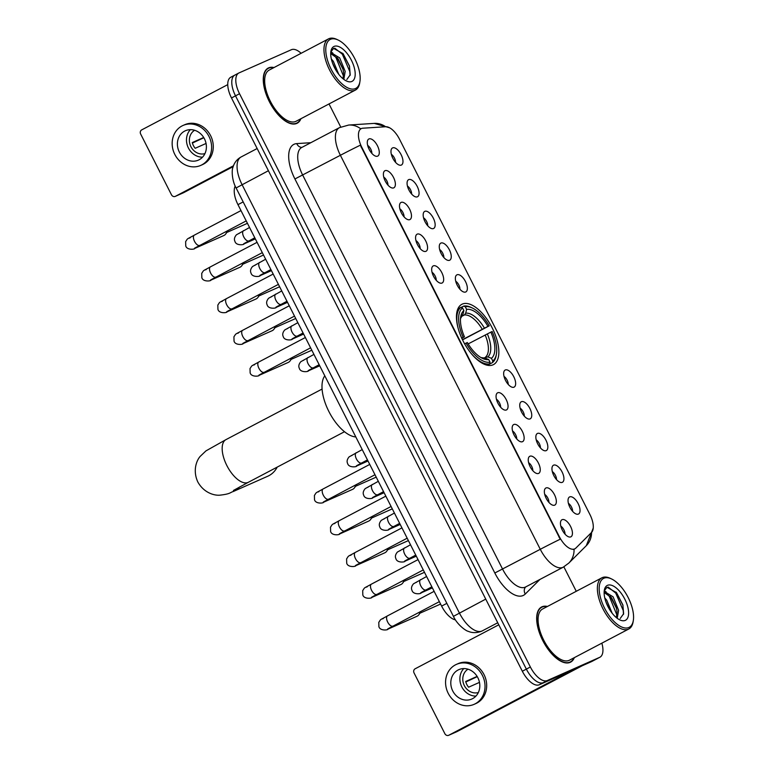 <?xml version="1.0" encoding="UTF-8"?>
<svg xmlns="http://www.w3.org/2000/svg" width="774" height="774" viewBox="0 0 774 774"><rect width="100%" height="100%" fill="white"/><g stroke="black" fill="none" stroke-linecap="round" stroke-linejoin="round"><path stroke-width="1.16" d="M493.057 364.815A34.046 15.935 62.3 0 0 493.512 364.593A34.046 15.935 62.3 0 0 492.003 327.518A34.046 15.935 62.3 0 0 462.262 304.105A34.046 15.935 62.3 0 0 461.807 304.327A34.046 15.935 62.3 0 0 463.307 341.402A34.046 15.935 62.3 0 0 493.057 364.815M553.584 465.164A9.636 4.509 -117.7 0 1 562.069 471.927A9.636 4.509 -117.7 0 1 562.301 482.347A9.636 4.509 -117.7 0 1 560.927 482.512A9.636 4.509 -117.7 0 1 553.952 475.855A9.636 4.509 -117.7 0 1 552.423 466.335A9.636 4.509 -117.7 0 1 553.584 465.164M556.516 479.609A5.786 2.709 62.3 0 0 552.317 471.618M537.485 433.44A9.636 4.509 -117.7 0 1 545.97 440.203A9.636 4.509 -117.7 0 1 546.202 450.623A9.636 4.509 -117.7 0 1 544.828 450.787A9.636 4.509 -117.7 0 1 537.853 444.131A9.636 4.509 -117.7 0 1 536.324 434.611A9.636 4.509 -117.7 0 1 537.485 433.44M540.416 447.875A5.786 2.709 62.3 0 0 536.218 439.893M521.386 401.716A9.636 4.509 -117.7 0 1 529.88 408.469A9.636 4.509 -117.7 0 1 530.103 418.889A9.636 4.509 -117.7 0 1 528.729 419.053A9.636 4.509 -117.7 0 1 521.753 412.397A9.636 4.509 -117.7 0 1 520.225 402.886A9.636 4.509 -117.7 0 1 521.386 401.716M524.317 416.151A5.786 2.709 62.3 0 0 520.118 408.169M505.296 369.982A9.636 4.509 -117.7 0 1 513.781 376.745A9.636 4.509 -117.7 0 1 514.013 387.164A9.636 4.509 -117.7 0 1 512.64 387.329A9.636 4.509 -117.7 0 1 505.664 380.673A9.636 4.509 -117.7 0 1 504.126 371.152A9.636 4.509 -117.7 0 1 505.296 369.982M508.228 384.417A5.786 2.709 62.3 0 0 504.029 376.435M456.999 274.799A9.636 4.509 -117.7 0 1 465.493 281.562A9.636 4.509 -117.7 0 1 465.716 291.982A9.636 4.509 -117.7 0 1 464.342 292.146A9.636 4.509 -117.7 0 1 457.366 285.49A9.636 4.509 -117.7 0 1 455.838 275.97A9.636 4.509 -117.7 0 1 456.999 274.799M459.93 289.234A5.786 2.709 62.3 0 0 455.731 281.252M440.909 243.075A9.636 4.509 -117.7 0 1 449.394 249.828A9.636 4.509 -117.7 0 1 449.626 260.248A9.636 4.509 -117.7 0 1 448.252 260.412A9.636 4.509 -117.7 0 1 441.277 253.766A9.636 4.509 -117.7 0 1 439.738 244.245A9.636 4.509 -117.7 0 1 440.909 243.075M443.841 257.51A5.786 2.709 62.3 0 0 439.642 249.528M424.81 211.341A9.636 4.509 -117.7 0 1 433.295 218.104A9.636 4.509 -117.7 0 1 433.527 228.523A9.636 4.509 -117.7 0 1 432.153 228.688A9.636 4.509 -117.7 0 1 425.178 222.032A9.636 4.509 -117.7 0 1 423.649 212.511A9.636 4.509 -117.7 0 1 424.81 211.341M427.741 225.785A5.786 2.709 62.3 0 0 423.542 217.794M408.711 179.616A9.636 4.509 -117.7 0 1 417.205 186.379A9.636 4.509 -117.7 0 1 417.428 196.799A9.636 4.509 -117.7 0 1 416.054 196.964A9.636 4.509 -117.7 0 1 409.078 190.307A9.636 4.509 -117.7 0 1 407.55 180.787A9.636 4.509 -117.7 0 1 408.711 179.616M411.642 194.051A5.786 2.709 62.3 0 0 407.443 186.07M392.621 147.892A9.636 4.509 -117.7 0 1 401.106 154.645A9.636 4.509 -117.7 0 1 401.329 165.065A9.636 4.509 -117.7 0 1 399.964 165.23A9.636 4.509 -117.7 0 1 392.979 158.573A9.636 4.509 -117.7 0 1 391.451 149.053A9.636 4.509 -117.7 0 1 392.621 147.892M395.543 162.327A5.786 2.709 62.3 0 0 391.344 154.345M569.674 496.898A9.636 4.509 -117.7 0 1 578.168 503.651A9.636 4.509 -117.7 0 1 578.391 514.081A9.636 4.509 -117.7 0 1 577.027 514.236A9.636 4.509 -117.7 0 1 570.041 507.589A9.636 4.509 -117.7 0 1 568.513 498.069A9.636 4.509 -117.7 0 1 569.674 496.898M572.605 511.333A5.786 2.709 62.3 0 0 568.406 503.352M545.989 487.959A9.636 4.509 -117.7 0 1 554.484 494.721A9.636 4.509 -117.7 0 1 554.706 505.141A9.636 4.509 -117.7 0 1 553.333 505.306A9.636 4.509 -117.7 0 1 546.357 498.649A9.636 4.509 -117.7 0 1 544.828 489.129A9.636 4.509 -117.7 0 1 545.989 487.959M548.921 502.403A5.786 2.709 62.3 0 0 544.722 494.412M529.9 456.234A9.636 4.509 -117.7 0 1 538.385 462.997A9.636 4.509 -117.7 0 1 538.607 473.417A9.636 4.509 -117.7 0 1 537.243 473.582A9.636 4.509 -117.7 0 1 530.258 466.925A9.636 4.509 -117.7 0 1 528.729 457.405A9.636 4.509 -117.7 0 1 529.9 456.234M532.822 470.669A5.786 2.709 62.3 0 0 528.623 462.688M513.801 424.51A9.636 4.509 -117.7 0 1 522.286 431.263A9.636 4.509 -117.7 0 1 522.518 441.683A9.636 4.509 -117.7 0 1 521.144 441.848A9.636 4.509 -117.7 0 1 514.168 435.191A9.636 4.509 -117.7 0 1 512.64 425.671A9.636 4.509 -117.7 0 1 513.801 424.51M516.732 438.945A5.786 2.709 62.3 0 0 512.533 430.963M497.701 392.776A9.636 4.509 -117.7 0 1 506.186 399.539A9.636 4.509 -117.7 0 1 506.419 409.959A9.636 4.509 -117.7 0 1 505.045 410.123A9.636 4.509 -117.7 0 1 498.069 403.467A9.636 4.509 -117.7 0 1 496.54 393.947A9.636 4.509 -117.7 0 1 497.701 392.776M500.633 407.211A5.786 2.709 62.3 0 0 496.434 399.229M433.314 265.869A9.636 4.509 -117.7 0 1 441.809 272.622A9.636 4.509 -117.7 0 1 442.031 283.042A9.636 4.509 -117.7 0 1 440.658 283.207A9.636 4.509 -117.7 0 1 433.682 276.56A9.636 4.509 -117.7 0 1 432.153 267.04A9.636 4.509 -117.7 0 1 433.314 265.869M436.246 280.304A5.786 2.709 62.3 0 0 432.047 272.322M417.215 234.135A9.636 4.509 -117.7 0 1 425.71 240.898A9.636 4.509 -117.7 0 1 425.932 251.318A9.636 4.509 -117.7 0 1 424.568 251.482A9.636 4.509 -117.7 0 1 417.583 244.826A9.636 4.509 -117.7 0 1 416.054 235.306A9.636 4.509 -117.7 0 1 417.215 234.135M420.147 248.58A5.786 2.709 62.3 0 0 415.948 240.588M401.126 202.411A9.636 4.509 -117.7 0 1 409.61 209.173A9.636 4.509 -117.7 0 1 409.843 219.593A9.636 4.509 -117.7 0 1 408.469 219.758A9.636 4.509 -117.7 0 1 401.493 213.102A9.636 4.509 -117.7 0 1 399.964 203.581A9.636 4.509 -117.7 0 1 401.126 202.411M404.057 216.846A5.786 2.709 62.3 0 0 399.858 208.864M385.026 170.677A9.636 4.509 -117.7 0 1 393.511 177.44A9.636 4.509 -117.7 0 1 393.743 187.859A9.636 4.509 -117.7 0 1 392.37 188.024A9.636 4.509 -117.7 0 1 385.394 181.368A9.636 4.509 -117.7 0 1 383.865 171.847A9.636 4.509 -117.7 0 1 385.026 170.677M387.958 185.121A5.786 2.709 62.3 0 0 383.759 177.14M368.927 138.952A9.636 4.509 -117.7 0 1 377.422 145.715A9.636 4.509 -117.7 0 1 377.644 156.135A9.636 4.509 -117.7 0 1 376.27 156.3A9.636 4.509 -117.7 0 1 369.295 149.643A9.636 4.509 -117.7 0 1 367.766 140.123A9.636 4.509 -117.7 0 1 368.927 138.952M371.859 153.387A5.786 2.709 62.3 0 0 367.66 145.406M562.088 519.693A9.636 4.509 -117.7 0 1 570.573 526.446A9.636 4.509 -117.7 0 1 570.806 536.866A9.636 4.509 -117.7 0 1 569.432 537.03A9.636 4.509 -117.7 0 1 562.456 530.384A9.636 4.509 -117.7 0 1 560.927 520.863A9.636 4.509 -117.7 0 1 562.088 519.693M565.02 534.128A5.786 2.709 62.3 0 0 560.821 526.146M575.827 548.108A17.347 8.117 -117.7 0 1 574.889 548.805A17.347 8.117 -117.7 0 1 574.656 548.911A17.347 8.117 -117.7 0 1 559.379 536.74L361.806 147.302A17.347 8.117 -117.7 0 1 361.158 128.658A17.347 8.117 -117.7 0 1 362.803 128.213L385.655 126.733A17.347 8.117 -117.7 0 1 399.529 139.243L589.933 514.546A17.347 8.117 -117.7 0 1 591.51 532.493L575.827 548.108M455.441 619.877A19.273 9.017 -117.7 0 1 441.625 606.1L237.966 204.646A19.273 9.017 -117.7 0 1 235.209 186.099M547.431 606.458A31.163 14.58 62.3 0 0 541.984 606.797A31.163 14.58 62.3 0 0 541.568 607A31.163 14.58 62.3 0 0 542.942 640.93A31.163 14.58 62.3 0 0 570.167 662.351A31.163 14.58 62.3 0 0 570.573 662.157A31.163 14.58 62.3 0 0 574.347 657.629M274.015 67.541A31.163 14.58 62.3 0 0 268.568 67.88A31.163 14.58 62.3 0 0 268.162 68.083A31.163 14.58 62.3 0 0 269.536 102.013A31.163 14.58 62.3 0 0 296.752 123.434A31.163 14.58 62.3 0 0 297.168 123.24A31.163 14.58 62.3 0 0 300.931 118.712M560.212 539.207L360.316 145.193A22.485 0.629 153.1 0 0 340.386 155.284A25.697 12.026 -117.7 0 1 339.428 127.652L301.744 147.476A25.697 12.026 62.3 0 0 302.692 175.098L502.597 569.122A25.697 12.026 62.3 0 0 525.227 587.156A25.697 12.026 62.3 0 0 525.565 586.992L563.259 567.168A25.697 12.026 -117.7 0 1 562.911 567.332A25.697 12.026 -117.7 0 1 540.281 549.298A22.485 0.629 -26.9 0 1 560.212 539.207M574.24 549.143L573.06 549.443M301.105 53.29A19.273 9.017 62.3 0 0 291.392 49.71L239.079 72.891A19.273 9.017 62.3 0 0 238.818 73.008L234.803 75.126A19.273 9.017 62.3 0 1 235.054 75.001A19.273 9.017 62.3 0 0 234.803 75.126A19.273 9.017 62.3 0 0 235.509 95.841L526.359 669.123A19.273 9.017 62.3 0 0 543.329 682.649L595.641 659.458A19.273 9.017 62.3 0 0 595.893 659.342A19.273 9.017 62.3 0 0 596.144 659.196M238.818 73.008A19.273 9.017 62.3 0 0 239.534 93.731L530.374 667.004A19.273 9.017 62.3 0 0 547.353 680.53L599.666 657.349A19.273 9.017 62.3 0 0 599.918 657.223A19.273 9.017 62.3 0 0 601.853 643.165M576.262 591.288L563.859 566.839M340.734 127.023L329.018 103.939M231.039 77.119A19.273 9.017 62.3 0 0 230.778 77.236A19.273 9.017 62.3 0 0 231.494 97.959L522.334 671.242A19.273 9.017 62.3 0 0 539.314 684.758L591.626 661.577A19.273 9.017 62.3 0 0 591.878 661.451A19.273 9.017 62.3 0 0 592.12 661.315M230.778 77.236L234.803 75.126A19.273 9.017 62.3 0 0 235.509 95.841L526.359 669.123A19.273 9.017 62.3 0 0 543.329 682.649L595.641 659.458A19.273 9.017 62.3 0 0 595.893 659.342L599.918 657.223M582.222 665.746A25.697 0.716 -26.9 0 1 579.204 667.343L457.095 731.565A3.212 2.835 66.1 0 1 456.786 731.701M498.775 624.802L415.125 668.794A3.212 2.835 -113.9 0 0 414.071 672.974L444.866 733.684A3.212 2.835 -113.9 0 0 448.833 735.223L573.486 669.616M452.742 690.95A16.061 14.184 -113.9 0 0 471.811 699.028A16.061 14.184 -113.9 0 0 477.868 677.743A16.061 14.184 -113.9 0 0 458.798 669.665A16.061 14.184 -113.9 0 0 452.742 690.95M463.752 668.581A16.061 14.184 -113.9 0 0 461.826 686.925A16.061 14.184 -113.9 0 0 475.942 696.087M477.123 676.408L465.687 681.478A12.848 11.349 66.1 0 0 466.819 684.506A12.848 11.349 66.1 0 0 468.589 687.206L479.474 682.378M468.009 669.191A12.848 11.349 -113.9 0 0 464.342 685.609A12.848 11.349 -113.9 0 0 478.351 692.527M474.152 704.321L475.807 703.585A21.846 19.292 -113.9 0 0 484.04 674.628A21.846 19.292 -113.9 0 0 458.102 663.647L456.457 664.373A21.846 19.292 -113.9 0 0 448.214 693.33A21.846 19.292 -113.9 0 0 474.152 704.321A21.846 19.292 -113.9 0 0 482.386 675.363A21.846 19.292 -113.9 0 0 456.457 664.373M465.813 681.971L477.268 676.65M603.875 578.236A27.622 12.926 62.3 0 0 604.533 608.103A27.622 12.926 62.3 0 0 628.865 627.491A27.622 12.926 62.3 0 0 633.335 620.419A27.622 12.926 62.3 0 0 611.518 578.933A27.622 12.926 62.3 0 0 603.875 578.236M611.518 578.933L610.289 578.352A28.909 13.526 62.3 0 0 602.298 577.617A28.909 13.526 62.3 0 0 601.911 577.801A28.909 13.526 62.3 0 0 603.188 609.283A28.909 13.526 62.3 0 0 628.44 629.165A28.909 13.526 62.3 0 0 628.827 628.972A28.909 13.526 62.3 0 0 633.122 621.764L633.335 620.419M601.911 577.801L542.613 608.993A28.909 13.526 62.3 0 0 543.89 640.475A28.909 13.526 62.3 0 0 569.151 660.348A28.909 13.526 62.3 0 0 569.529 660.164L628.827 628.972M547.063 606.652A30.834 14.425 62.3 0 0 542.129 607.087A30.834 14.425 62.3 0 0 541.723 607.28A30.834 14.425 62.3 0 0 543.077 640.862A30.834 14.425 62.3 0 0 570.022 662.07A30.834 14.425 62.3 0 0 570.428 661.867A30.834 14.425 62.3 0 0 573.979 657.823M604.765 597.934L606.729 600.179L612.166 613.24M606.11 602.404L609.37 609.177M604.136 593.416L605.5 592.187L613.105 596.831L618.61 610.328L617.217 618.291M604.62 592.845L611.508 597.663L616.259 607.474L617.013 611.17L616.433 617.671M604.126 592.894L605.5 592.187M625.266 620.39A19.66 9.201 62.3 0 0 624.802 599.124A19.66 9.201 62.3 0 0 607.484 585.337A19.66 9.201 62.3 0 0 604.31 590.32A19.66 9.201 62.3 0 0 619.868 619.906A19.66 9.201 62.3 0 0 625.266 620.39M620.226 618.445L623.621 613.753L622.867 604.92L616.501 592.594L606.98 587.282L604.223 590.891M608.2 587.098L615.736 593.087L623.244 610.522L623.486 614.372M604.165 591.529L605.268 592.294M606.245 593.107L609.361 596.444L617.033 615.369M616.23 592.274L622.983 605.326M604.271 590.707L606.226 592.004M610.309 596.212L616.462 608.248M606.487 603.381L608.983 608.519M461.188 307.433L463.694 306.117L465.28 306.736A30.583 14.309 62.3 0 1 472.285 307.975A30.583 14.309 62.3 0 1 489.236 325.825L487.968 326.386A27.622 12.926 62.3 0 0 466.625 309.387L465.677 313.209L464.332 314.989L461.488 316.479M462.446 339.67L487.968 326.386M490.871 332.114L492.148 331.543A30.583 14.309 62.3 0 1 496.444 353.892A30.583 14.309 62.3 0 1 492.786 360.955L491.442 358.304A27.622 12.926 62.3 0 0 490.871 332.114L468.173 343.908M483.847 357.917L487.833 356.891L491.442 358.304M324.809 375.835A35.333 16.535 62.3 0 0 328.853 411.468A35.333 16.535 62.3 0 0 355.817 436.942M489.236 325.825L462.542 339.863M461.614 338.141L463.171 337.367A30.583 14.309 62.3 0 1 462.533 307.955L460.936 307.336A31.869 14.909 62.3 0 0 458.189 328.486M460.936 307.336L457.811 308.981M472.285 307.975L471.056 307.384A31.869 14.909 62.3 0 0 463.694 306.117M492.786 360.955L492.37 362.638A31.869 14.909 62.3 0 0 496.221 355.237L496.444 353.892M492.37 362.638L487.407 365.251M462.533 307.955L463.878 310.606A27.622 12.926 62.3 0 0 460.694 316.905A27.622 12.926 62.3 0 0 464.448 336.806L463.171 337.367M466.625 309.387L465.28 306.736M464.448 336.806L461.817 338.325M461.575 316.208L462.92 314.428L463.878 310.606M487.098 365.183L489.613 363.857L490.039 362.184A30.583 14.309 62.3 0 1 466.083 343.095L464.516 343.869M471.55 353.882A31.869 14.909 62.3 0 0 489.613 363.857M466.083 343.095L467.351 342.534A27.622 12.926 62.3 0 0 482.512 358.391A27.622 12.926 62.3 0 0 488.694 359.533L490.039 362.184M488.694 359.533L485.085 358.11L482.879 358.198M239.63 486.952A24.091 21.285 66.1 0 1 233.293 491.509L267.707 476.262A24.091 21.285 -113.9 0 0 277.218 467.099M419.856 611.915A5.786 5.108 66.1 0 1 418.908 614.672A5.786 5.108 66.1 0 1 417.263 616.133A5.786 5.108 66.1 0 1 416.983 616.268L387.968 629.127C388.209 630.152 380.005 631.1 378.902 626.65L378.786 622.364C381.398 618.581 378.912 620.709 387.474 615.881A5.786 2.709 -117.7 0 1 387.551 615.843M421.008 611.305A4.18 3.686 66.1 0 1 420.476 612.428L418.908 614.672M403.757 580.19A5.786 5.108 66.1 0 1 402.809 582.938A5.786 5.108 66.1 0 1 401.164 584.409A5.786 5.108 66.1 0 1 400.893 584.534L371.868 597.402C372.11 598.418 363.915 599.376 362.812 594.925L362.696 590.63C365.309 586.847 362.822 588.975 371.385 584.147A5.786 2.709 -117.7 0 1 371.462 584.109M404.908 579.581A4.18 3.686 66.1 0 1 404.386 580.694L402.809 582.938M387.658 548.456A5.786 5.108 66.1 0 1 386.719 551.214A5.786 5.108 66.1 0 1 385.065 552.675A5.786 5.108 66.1 0 1 384.794 552.81L355.779 565.668C356.021 566.694 347.816 567.642 346.713 563.201L346.597 558.905C349.209 555.122 346.723 557.251 355.285 552.423A5.786 2.709 -117.7 0 1 355.363 552.384M388.819 547.857A4.18 3.686 66.1 0 1 388.287 548.969L386.719 551.214M371.568 516.732A5.786 5.108 66.1 0 1 370.62 519.489A5.786 5.108 66.1 0 1 368.966 520.95A5.786 5.108 66.1 0 1 368.695 521.086L339.68 533.944C339.921 534.96 331.717 535.918 330.614 531.467L330.498 527.181C333.11 523.398 330.624 525.527 339.186 520.689A5.786 2.709 -117.7 0 1 339.264 520.66M372.72 516.123A4.18 3.686 66.1 0 1 372.188 517.245L370.62 519.489M355.469 484.998A5.786 5.108 66.1 0 1 354.521 487.755A5.786 5.108 66.1 0 1 352.876 489.226A5.786 5.108 66.1 0 1 352.605 489.352L323.58 502.21C323.822 503.235 315.628 504.184 314.515 499.743L314.408 495.447C317.011 491.664 314.525 493.793 323.087 488.965A5.786 2.709 -117.7 0 1 323.164 488.926M356.621 484.398A4.18 3.686 66.1 0 1 356.088 485.511L354.521 487.755M291.082 358.091A5.786 5.108 66.1 0 1 290.134 360.848A5.786 5.108 66.1 0 1 288.489 362.309A5.786 5.108 66.1 0 1 288.218 362.445L259.193 375.303C259.435 376.328 251.24 377.277 250.137 372.826L250.021 368.54C252.634 364.757 250.147 366.886 258.709 362.058A5.786 2.709 -117.7 0 1 258.777 362.019M292.233 357.482A4.18 3.686 66.1 0 1 291.711 358.604L290.134 360.848M274.983 326.367A5.786 5.108 66.1 0 1 274.044 329.114A5.786 5.108 66.1 0 1 272.39 330.585A5.786 5.108 66.1 0 1 272.119 330.711L243.094 343.579C243.346 344.594 235.141 345.543 234.038 341.102L233.922 336.806C236.534 333.023 234.048 335.152 242.61 330.324A5.786 2.709 -117.7 0 1 242.688 330.285M276.134 325.757A4.18 3.686 66.1 0 1 275.612 326.87L274.044 329.114M258.893 294.633A5.786 5.108 66.1 0 1 257.945 297.39A5.786 5.108 66.1 0 1 256.291 298.851A5.786 5.108 66.1 0 1 256.02 298.987L227.005 311.845C227.246 312.87 219.042 313.818 217.939 309.377L217.823 305.082C220.435 301.299 217.949 303.427 226.511 298.6A5.786 2.709 -117.7 0 1 226.588 298.561M260.045 294.023A4.18 3.686 66.1 0 1 259.513 295.146L257.945 297.39M242.794 262.908A5.786 5.108 66.1 0 1 241.846 265.656A5.786 5.108 66.1 0 1 240.201 267.127A5.786 5.108 66.1 0 1 239.921 267.262L210.905 280.12C211.147 281.136 202.952 282.094 201.84 277.643L201.724 273.357C204.336 269.575 201.85 271.703 210.412 266.866A5.786 2.709 -117.7 0 1 210.489 266.837M243.945 262.299A4.18 3.686 66.1 0 1 243.413 263.421L241.846 265.656M226.695 231.174A5.786 5.108 66.1 0 1 225.756 233.932A5.786 5.108 66.1 0 1 224.102 235.402A5.786 5.108 66.1 0 1 223.831 235.528L194.806 248.386C195.058 249.412 186.853 250.36 185.75 245.919L185.634 241.623C188.246 237.841 185.76 239.969 194.322 235.141A5.786 2.709 -117.7 0 1 194.4 235.103M227.846 230.575A4.18 3.686 66.1 0 1 227.324 231.687L225.756 233.932M233.168 166.623L183.68 192.649A3.212 2.835 66.1 0 1 183.38 192.784M227.75 84.627L141.719 129.877A3.212 2.835 -113.9 0 0 140.665 134.057L171.46 194.767A3.212 2.835 -113.9 0 0 175.427 196.306L233.458 165.781M179.336 152.033A16.061 14.184 -113.9 0 0 198.405 160.112A16.061 14.184 -113.9 0 0 204.452 138.827A16.061 14.184 -113.9 0 0 185.383 130.748A16.061 14.184 -113.9 0 0 179.336 152.033M190.346 129.664A16.061 14.184 -113.9 0 0 188.421 148.008A16.061 14.184 -113.9 0 0 202.536 157.17M203.707 137.491L192.271 142.561A12.848 11.349 66.1 0 0 193.403 145.589A12.848 11.349 66.1 0 0 195.183 148.289L206.068 143.461M194.603 130.274A12.848 11.349 -113.9 0 0 190.926 146.692A12.848 11.349 -113.9 0 0 204.936 153.61M200.747 165.404L202.391 164.668A21.846 19.292 -113.9 0 0 210.634 135.711A21.846 19.292 -113.9 0 0 184.696 124.73L183.041 125.456A21.846 19.292 -113.9 0 0 174.808 154.413A21.846 19.292 -113.9 0 0 200.747 165.404A21.846 19.292 -113.9 0 0 208.98 136.447A21.846 19.292 -113.9 0 0 183.041 125.456M192.407 143.055L203.852 137.733M330.469 39.319A27.622 12.926 62.3 0 0 331.127 69.186A27.622 12.926 62.3 0 0 355.459 88.565A27.622 12.926 62.3 0 0 359.929 81.502A27.622 12.926 62.3 0 0 338.112 40.016A27.622 12.926 62.3 0 0 330.469 39.319M338.112 40.016L336.884 39.435A28.909 13.526 62.3 0 0 328.882 38.7A28.909 13.526 62.3 0 0 328.505 38.884A28.909 13.526 62.3 0 0 329.772 70.366A28.909 13.526 62.3 0 0 355.034 90.248A28.909 13.526 62.3 0 0 355.421 90.055A28.909 13.526 62.3 0 0 359.716 82.847L359.929 81.502M328.505 38.884L269.207 70.076A28.909 13.526 62.3 0 0 270.484 101.549A28.909 13.526 62.3 0 0 295.736 121.431A28.909 13.526 62.3 0 0 296.123 121.247L355.421 90.055M273.648 67.735A30.834 14.425 62.3 0 0 268.713 68.17A30.834 14.425 62.3 0 0 268.307 68.364A30.834 14.425 62.3 0 0 269.671 101.945A30.834 14.425 62.3 0 0 296.606 123.153A30.834 14.425 62.3 0 0 297.023 122.95A30.834 14.425 62.3 0 0 300.564 118.906M331.349 59.017L333.313 61.262L338.76 74.323M332.704 63.487L335.964 70.26M330.73 54.499L332.085 53.271L339.699 57.905L345.204 71.411L343.811 79.374M331.214 53.928L338.103 58.747L342.853 68.557L343.608 72.253L343.017 78.755M330.721 53.977L332.085 53.271M351.86 81.464A19.66 9.201 62.3 0 0 351.386 60.208A19.66 9.201 62.3 0 0 334.078 46.421A19.66 9.201 62.3 0 0 330.895 51.403A19.66 9.201 62.3 0 0 346.462 80.989A19.66 9.201 62.3 0 0 351.86 81.464M346.82 79.529L350.216 74.836L349.461 66.003L343.085 53.677L333.575 48.365L330.817 51.974M334.794 48.181L342.331 54.17L349.829 71.605L350.071 75.455M330.759 52.613L331.862 53.377M332.839 54.19L335.955 57.518L343.617 76.452M342.824 53.358L349.567 66.409M330.866 51.79L332.82 53.087M336.893 57.295L343.056 69.331M333.081 64.465L335.577 69.602M361.806 147.302L361.303 147.563M559.379 536.74L558.886 537.001M446.84 603.362L441.625 606.1M243.171 201.908L237.966 204.646M294.913 178.968L340.386 155.284L540.281 549.298L494.818 572.992L294.913 178.968A32.121 15.035 -117.7 0 1 294.159 144.225A32.121 15.035 -117.7 0 1 296.761 143.606L310.829 142.697M563.259 567.168L568.822 563.075A22.485 19.669 -134.9 0 0 574.066 549.221M385.626 126.743A22.485 19.456 -93.7 0 0 374.229 123.395L389.564 127.778M593.252 528.042L586.305 545.68A22.485 19.669 -134.9 0 0 591.559 532.454M360.79 128.852A22.485 19.456 -93.7 0 0 348.755 125.03L374.229 123.395M539.962 579.416L525.275 594.026A32.121 15.035 -117.7 0 1 494.818 572.992M239.534 93.731L231.494 97.959M530.374 667.004L522.334 671.242M547.353 680.53L539.314 684.758M599.666 657.349L591.626 661.577M525.275 594.026A6.424 5.621 45.1 0 1 525.672 586.934M301.928 147.379A6.424 5.553 86.3 0 1 296.761 143.606M268.414 170.725L236.099 187.966C232.113 181.106 231.445 170.29 232.984 167.232C234.299 162.675 236.999 159.25 241.101 156.967A25.697 12.026 62.3 0 0 242.049 184.599L459.379 612.979A25.697 12.026 62.3 0 0 482.018 631.004A25.697 12.026 62.3 0 0 482.357 630.839L497.74 622.751M485.743 599.115L453.429 616.356L236.099 187.966M448.833 735.223L457.095 731.565M233.409 490.474L248.377 482.27A24.091 11.271 -117.7 0 1 248.057 482.425A24.091 11.271 -117.7 0 1 226.84 465.522A24.091 11.271 -117.7 0 1 225.95 439.632L322.071 389.07M482.241 329.26A23.771 11.126 62.3 0 0 464.332 314.989M485.627 356.978A23.771 11.126 62.3 0 0 485.153 334.987M462.92 314.428A24.71 11.562 62.3 0 0 460.501 318.54M484.427 328.137A24.71 11.562 62.3 0 0 465.677 313.209M487.833 356.891A24.71 11.562 62.3 0 0 487.33 333.865M481.06 357.617A24.71 11.562 62.3 0 0 485.085 358.11M392.931 626.069A5.786 2.709 -117.7 0 1 392.863 626.108A5.786 2.709 -117.7 0 1 392.786 626.147A5.786 2.709 -117.7 0 1 387.532 621.764A5.786 2.709 -117.7 0 1 387.474 615.881L434.137 591.336M389.67 627.82A5.786 5.108 66.1 0 1 387.968 629.127M376.841 594.345A5.786 2.709 -117.7 0 1 376.764 594.384A5.786 2.709 -117.7 0 1 376.686 594.422A5.786 2.709 -117.7 0 1 371.433 590.04A5.786 2.709 -117.7 0 1 371.385 584.147L418.047 559.612M373.571 596.096A5.786 5.108 66.1 0 1 371.868 597.402M360.742 562.611A5.786 2.709 -117.7 0 1 360.665 562.659A5.786 2.709 -117.7 0 1 360.587 562.688A5.786 2.709 -117.7 0 1 355.334 558.315A5.786 2.709 -117.7 0 1 355.285 552.423L401.948 527.878M357.482 564.362A5.786 5.108 66.1 0 1 355.779 565.668M344.643 530.887A5.786 2.709 -117.7 0 1 344.575 530.925A5.786 2.709 -117.7 0 1 344.498 530.964A5.786 2.709 -117.7 0 1 339.244 526.581A5.786 2.709 -117.7 0 1 339.186 520.689L385.849 496.153M341.382 532.638A5.786 5.108 66.1 0 1 339.68 533.944M328.544 499.162A5.786 2.709 -117.7 0 1 328.476 499.201A5.786 2.709 -117.7 0 1 328.399 499.24A5.786 2.709 -117.7 0 1 323.145 494.857A5.786 2.709 -117.7 0 1 323.087 488.965L369.749 464.419M325.283 500.904A5.786 5.108 66.1 0 1 323.58 502.21M264.166 372.246A5.786 2.709 -117.7 0 1 264.089 372.284A5.786 2.709 -117.7 0 1 264.011 372.323A5.786 2.709 -117.7 0 1 258.758 367.94A5.786 2.709 -117.7 0 1 258.709 362.058L305.372 337.512M260.896 373.997A5.786 5.108 66.1 0 1 259.193 375.303M248.067 340.521A5.786 2.709 -117.7 0 1 247.99 340.56A5.786 2.709 -117.7 0 1 247.912 340.599A5.786 2.709 -117.7 0 1 242.659 336.216A5.786 2.709 -117.7 0 1 242.61 330.324L289.273 305.778M244.807 342.263A5.786 5.108 66.1 0 1 243.094 343.579M231.968 308.787A5.786 2.709 -117.7 0 1 231.89 308.836A5.786 2.709 -117.7 0 1 231.823 308.865A5.786 2.709 -117.7 0 1 226.569 304.492A5.786 2.709 -117.7 0 1 226.511 298.6L273.174 274.054M228.707 310.538A5.786 5.108 66.1 0 1 227.005 311.845M215.869 277.063A5.786 2.709 -117.7 0 1 215.801 277.102A5.786 2.709 -117.7 0 1 215.723 277.14A5.786 2.709 -117.7 0 1 210.47 272.758A5.786 2.709 -117.7 0 1 210.412 266.866L257.074 242.33M212.608 278.814A5.786 5.108 66.1 0 1 210.905 280.12M199.779 245.339A5.786 2.709 -117.7 0 1 199.702 245.377A5.786 2.709 -117.7 0 1 199.624 245.416A5.786 2.709 -117.7 0 1 194.371 241.033A5.786 2.709 -117.7 0 1 194.322 235.141L240.985 210.596M196.509 247.08A5.786 5.108 66.1 0 1 194.806 248.386M426.048 589.846A5.786 2.709 -117.7 0 1 425.981 589.894A5.786 2.709 -117.7 0 1 425.903 589.933A5.786 2.709 -117.7 0 1 420.65 585.55A5.786 2.709 -117.7 0 1 420.592 579.658A5.786 2.709 -117.7 0 1 420.669 579.62M422.788 591.597A5.786 5.108 66.1 0 1 421.085 592.903C421.327 593.929 413.123 594.877 412.02 590.436C410.994 588.385 411.487 586.17 413.5 583.799L426.609 576.495M409.959 558.122A5.786 2.709 -117.7 0 1 409.881 558.16A5.786 2.709 -117.7 0 1 409.804 558.199A5.786 2.709 -117.7 0 1 404.55 553.816A5.786 2.709 -117.7 0 1 404.502 547.934A5.786 2.709 -117.7 0 1 404.57 547.895M406.689 559.873A5.786 5.108 66.1 0 1 404.986 561.179C405.228 562.195 397.033 563.153 395.93 558.702C394.904 556.661 395.398 554.445 397.401 552.065L410.51 544.761M393.86 526.397A5.786 2.709 -117.7 0 1 393.782 526.436A5.786 2.709 -117.7 0 1 393.705 526.475A5.786 2.709 -117.7 0 1 388.451 522.092A5.786 2.709 -117.7 0 1 388.403 516.2A5.786 2.709 -117.7 0 1 388.48 516.161M390.599 528.139A5.786 5.108 66.1 0 1 388.896 529.455C389.138 530.471 380.934 531.419 379.831 526.978C378.805 524.927 379.299 522.721 381.301 520.341L394.421 513.036M377.76 494.663A5.786 2.709 -117.7 0 1 377.683 494.712A5.786 2.709 -117.7 0 1 377.615 494.741A5.786 2.709 -117.7 0 1 372.362 490.358A5.786 2.709 -117.7 0 1 372.304 484.476A5.786 2.709 -117.7 0 1 372.381 484.437M374.5 496.415A5.786 5.108 66.1 0 1 372.797 497.721C373.039 498.746 364.835 499.694 363.732 495.254C362.706 493.202 363.2 490.987 365.212 488.617L378.322 481.312M361.661 462.939A5.786 2.709 -117.7 0 1 361.593 462.978A5.786 2.709 -117.7 0 1 361.516 463.016A5.786 2.709 -117.7 0 1 356.263 458.634A5.786 2.709 -117.7 0 1 356.204 452.742A5.786 2.709 -117.7 0 1 356.282 452.713M358.401 464.69A5.786 5.108 66.1 0 1 356.698 465.996C356.94 467.012 348.745 467.97 347.632 463.52C346.617 461.478 347.1 459.263 349.113 456.883L362.222 449.578M313.373 367.756A5.786 2.709 -117.7 0 1 313.306 367.795A5.786 2.709 -117.7 0 1 313.228 367.834A5.786 2.709 -117.7 0 1 307.975 363.451A5.786 2.709 -117.7 0 1 307.917 357.559A5.786 2.709 -117.7 0 1 307.994 357.52M310.113 369.508A5.786 5.108 66.1 0 1 308.41 370.814C308.652 371.83 300.447 372.787 299.344 368.337C298.319 366.286 298.812 364.08 300.825 361.7L313.934 354.395M297.284 336.022A5.786 2.709 -117.7 0 1 297.206 336.071A5.786 2.709 -117.7 0 1 297.129 336.109A5.786 2.709 -117.7 0 1 291.875 331.727A5.786 2.709 -117.7 0 1 291.817 325.835A5.786 2.709 -117.7 0 1 291.895 325.796M294.014 337.774A5.786 5.108 66.1 0 1 292.311 339.08C292.553 340.105 284.358 341.053 283.255 336.613C282.229 334.562 282.713 332.346 284.726 329.976L297.835 322.671M281.185 304.298A5.786 2.709 -117.7 0 1 281.107 304.337A5.786 2.709 -117.7 0 1 281.03 304.376A5.786 2.709 -117.7 0 1 275.776 299.993A5.786 2.709 -117.7 0 1 275.728 294.101A5.786 2.709 -117.7 0 1 275.805 294.072M277.924 306.049A5.786 5.108 66.1 0 1 276.212 307.355C276.463 308.371 268.259 309.329 267.156 304.879C266.13 302.837 266.624 300.622 268.626 298.242L281.746 290.937M265.085 272.574A5.786 2.709 -117.7 0 1 265.008 272.612A5.786 2.709 -117.7 0 1 264.94 272.651A5.786 2.709 -117.7 0 1 259.687 268.268A5.786 2.709 -117.7 0 1 259.629 262.376A5.786 2.709 -117.7 0 1 259.706 262.338M261.825 274.315A5.786 5.108 66.1 0 1 260.122 275.631C260.364 276.647 252.16 277.595 251.057 273.154C250.031 271.103 250.524 268.897 252.537 266.517L265.646 259.213M248.986 240.84A5.786 2.709 -117.7 0 1 248.918 240.888A5.786 2.709 -117.7 0 1 248.841 240.917A5.786 2.709 -117.7 0 1 243.587 236.534A5.786 2.709 -117.7 0 1 243.529 230.652A5.786 2.709 -117.7 0 1 243.607 230.613M245.726 242.591A5.786 5.108 66.1 0 1 244.023 243.897C244.265 244.923 236.06 245.871 234.957 241.43C233.932 239.379 234.425 237.163 236.438 234.793L249.547 227.488M175.427 196.306L183.68 192.649M574.889 548.805L574.231 549.143M348.755 125.03L339.428 127.652M568.822 563.075L586.305 545.68M482.357 630.839L481.409 631.303C474.346 633.954 469.537 631.874 468.26 631.323C466.18 631.11 457.279 624.87 453.429 616.356M591.878 661.451L595.893 659.342M241.101 156.967L257.152 148.531M456.941 731.643L448.678 735.3M539.875 608.258L541.723 607.28M568.58 662.844L570.428 661.867M616.491 592.603L616.104 592.12M225.95 439.632L205.942 450.894L200.098 456.476C196.567 460.549 192.552 470.544 197.825 481.97C203.93 492.97 214.369 495.631 219.739 495.186C230.758 493.967 229.975 492.448 233.293 491.509M462.03 315.898L460.501 318.598M481.002 357.588L483.692 357.936M344.507 431.718L248.377 482.27M383.285 618.552L382.569 618.861M439.371 601.65L387.687 628.952M440.59 604.049L419.934 613.202M367.186 586.827L366.47 587.127M423.272 569.925L371.597 597.228M424.491 572.325L403.834 581.477M351.086 555.103L350.37 555.403M407.182 538.191L355.498 565.494M408.401 540.591L387.745 549.753M334.997 523.369L334.271 523.679M391.083 506.467L339.399 533.77M392.302 508.866L371.646 518.019M318.898 491.645L318.182 491.945M374.984 474.733L323.309 502.036M376.203 477.142L355.547 486.295M254.511 364.728L253.795 365.038M310.597 347.826L258.922 375.129M311.816 350.225L291.159 359.378M238.411 333.004L237.695 333.304M294.507 316.102L242.823 343.404M295.726 318.501L275.06 327.654M222.322 301.27L221.596 301.579M278.408 284.368L226.724 311.67M279.627 286.767L258.971 295.929M206.223 269.546L205.507 269.855M262.309 252.643L210.625 279.946M263.528 255.043L242.872 264.195M190.123 237.821L189.407 238.121M246.209 220.909L194.535 248.212M247.428 223.318L226.772 232.471M420.804 592.729L431.844 586.808M416.402 582.338L415.677 582.638M421.085 592.903L432.395 587.892M404.715 561.005L415.744 555.084M400.303 550.604L399.587 550.914M404.986 561.179L416.296 556.167M388.616 529.271L399.645 523.35M384.204 518.88L383.488 519.18M388.896 529.455L400.197 524.443M372.517 497.547L383.556 491.625M368.114 487.146L367.389 487.456M372.797 497.721L384.107 492.709M356.417 465.822L367.457 459.891M352.015 455.422L351.299 455.731M356.698 465.996L368.008 460.985M308.129 370.64L319.169 364.709M303.727 360.239L303.002 360.539M308.41 370.814L319.72 365.802M292.04 338.906L303.069 332.984M287.628 328.515L286.912 328.815M292.311 339.08L303.621 334.068M275.941 307.181L286.97 301.25M271.529 296.781L270.813 297.09M276.212 307.355L287.522 302.344M259.841 275.447L270.881 269.526M255.43 265.056L254.714 265.356M260.122 275.631L271.432 270.619M243.742 243.723L254.781 237.802M239.34 233.322L238.624 233.632M244.023 243.897L255.333 238.885M183.535 192.726L175.272 196.383M266.459 69.341L268.307 68.364M295.175 123.927L297.023 122.95"/></g></svg>
